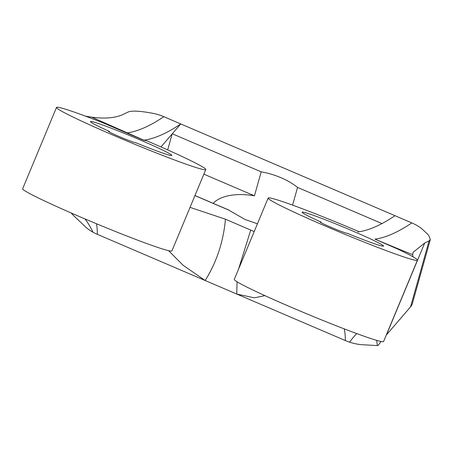 <?xml version="1.0" encoding="UTF-8"?>
<svg xmlns="http://www.w3.org/2000/svg" width="453" height="453" viewBox="0 0 453 453"><rect width="100%" height="100%" fill="white"/><g stroke="black" fill="none" stroke-linecap="round" stroke-linejoin="round"><path stroke-width="0.68" d="M109.473 131.461A44.1 2.152 22.6 0 1 90.43 121.534A44.1 2.152 22.6 0 1 131.97 136.495A44.1 2.152 22.6 0 1 171.857 155.43A44.1 2.152 22.6 0 1 135.56 142.633A14.7 0.719 -157.4 0 1 121.472 137.519A14.7 0.719 -157.4 0 1 108.437 131.313A14.7 0.719 -157.4 0 1 109.473 131.461L109.269 131.948M321.115 222.106A44.1 2.152 22.6 0 1 302.077 212.18A44.1 2.152 22.6 0 1 343.617 227.14A44.1 2.152 22.6 0 1 383.498 246.075A44.1 2.152 22.6 0 1 347.202 233.278A14.7 0.719 -157.4 0 1 333.114 228.165A14.7 0.719 -157.4 0 1 320.078 221.959A14.7 0.719 -157.4 0 1 321.115 222.106L320.917 222.587M205.787 169.552A80.849 3.947 -157.4 0 0 146.642 140.73L143.601 140.226L103.018 122.848A80.849 3.947 -157.4 0 0 56.506 107.412L22.65 188.742A80.849 3.947 -157.4 0 0 95.77 223.459A80.849 3.947 -157.4 0 0 171.93 250.883L205.787 169.552A80.849 3.947 -157.4 0 1 129.626 142.129A80.849 3.947 -157.4 0 1 56.506 107.412M359.206 231.772A80.849 3.947 -157.4 0 0 268.148 198.057A80.849 3.947 -157.4 0 0 341.268 232.774A80.849 3.947 -157.4 0 0 417.428 260.198A80.849 3.947 -157.4 0 0 398.323 249.32L374.937 239.156A741.601 151.472 113.2 0 0 411.828 222.91L394.976 215.69A741.601 151.472 -66.8 0 1 358.08 231.936M257.434 223.799L245.005 219.473L228.646 210.039L194.943 195.605M254.195 231.574L225.441 219.207L190.045 207.361M424.71 242.989L429.059 240.894L430.35 239.495L412.4 303.487A29.4 15.617 -164.3 0 1 410.548 306.879L386.483 334.824L424.71 242.989L413.125 252.31L412.666 254.609L413.068 256.857M376.692 340.379L377.372 345.582L378.159 345.407L381.058 341.5M364.937 344.869A29.4 15.617 -164.3 0 1 349.591 342.157A29.4 15.617 -164.3 0 1 345.345 340.548L97.338 234.331A29.4 15.617 -164.3 0 1 92.939 232.191A29.4 15.617 -164.3 0 1 84.394 225.809L72.944 214.954M168.567 250.668L183.205 265.362L205.152 280.509C216.591 262.298 223.363 241.868 225.452 219.212M237.072 281.783L236.755 294.042L254.343 297.836L264.914 295.639M85.543 116.166L91.676 117.134C105.102 119.014 115.838 117.995 123.879 114.077L128.148 112.016C131.908 110.538 139.909 110.928 152.146 113.188A29.4 15.617 -164.3 0 1 163.827 116.693L180.758 123.946L172.299 133.771L261.183 171.834L254.456 195.821A48.511 25.764 15.7 0 0 213.159 203.329M72.95 214.954L71.11 212.95M417.428 260.198L383.572 341.522A80.849 3.947 -157.4 0 1 307.417 314.099A80.849 3.947 -157.4 0 1 234.292 279.388L268.148 198.057M85.011 218.935A167.576 88.295 -66.9 0 1 92.939 232.191M349.591 342.157A167.576 18.092 113.2 0 1 356.743 333.584M91.676 117.134L143.861 140.192A741.601 151.472 113.2 0 0 180.758 123.946L394.976 215.69M430.35 239.495L428.572 235.073L421.63 228.601A29.4 15.617 -164.3 0 0 411.828 222.91M292.587 205.124L297.553 187.412A48.511 25.764 15.7 0 0 261.183 171.834M297.553 187.412L381.981 223.572M160.962 146.936L172.299 133.771M172.174 133.912L167.684 149.92M203.867 174.156L254.456 195.821M194.966 195.537L228.431 209.869A48.511 25.764 15.7 0 0 228.646 210.039M250.747 230.045L238.544 269.167M96.461 223.742A167.576 34.23 -66.8 0 1 97.338 234.331M345.345 340.548A167.576 34.23 113.2 0 0 344.201 328.867M126.931 132.939A741.601 151.472 113.2 0 0 163.827 116.693M374.937 239.156L401.998 250.379M402.038 250.396L412.666 254.609M429.059 240.894L410.548 306.879M364.914 344.869L377.372 345.588"/></g></svg>
